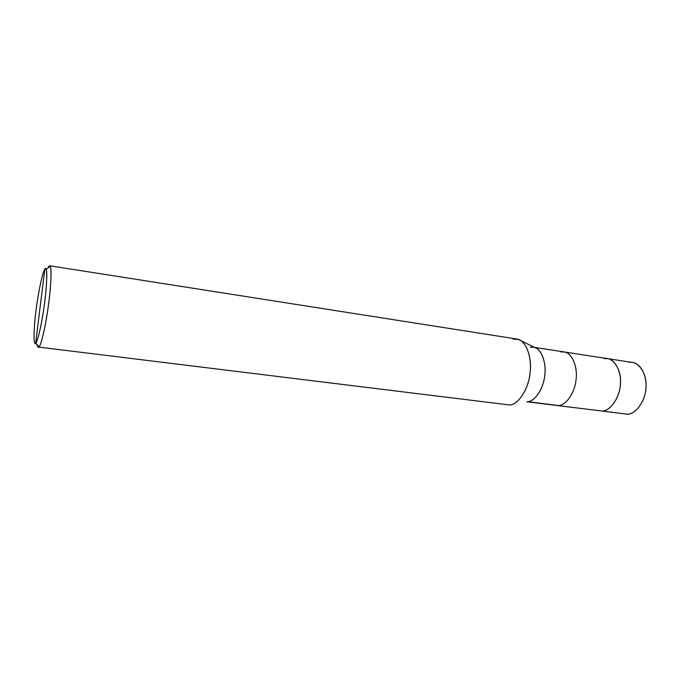 <?xml version="1.0" encoding="UTF-8"?>
<svg xmlns="http://www.w3.org/2000/svg" width="680" height="680" viewBox="0 0 680 680"><rect width="100%" height="100%" fill="white"/><g stroke="black" fill="none" stroke-linecap="round" stroke-linejoin="round"><path stroke-width="1.02" d="M604.18 358.589C612.578 356.439 621.512 369.325 620.457 382.849C620.542 396.253 610.495 411.392 602.115 411.034L627.385 414.214L602.115 411.034C609.832 411.264 619.438 398.378 620.288 385.373C621.937 373.371 615.689 359.312 607.367 358.598L604.18 358.589C612.578 356.439 621.512 369.325 620.457 382.849C620.542 396.253 610.495 411.392 602.115 411.034L526.898 401.786M623.194 413.686L627.385 414.214C635.962 414.604 646.153 399.704 646 386.478C647.012 373.133 637.806 360.366 629.221 362.44M607.367 358.598L632.485 362.466C641.002 363.214 647.462 377.128 645.838 388.969C645.031 401.803 635.281 414.477 627.385 414.214L602.115 411.034C609.832 411.264 619.438 398.378 620.288 385.373C621.937 373.371 615.689 359.312 607.367 358.598L563.958 351.917L560.906 351.934M505.393 404.455L38.836 347.106L35.836 343.051C37.672 341.488 41.761 323.858 44.132 306.323C46.41 290.471 47.575 272.043 46.163 269.203L44.82 269.203L35.649 343.255C33.354 346.341 33.6 329.018 35.938 311.185C38.004 293.658 42.653 271.439 44.82 269.203C47.277 264.571 47.421 281.044 44.897 300.492C42.678 319.558 37.63 342.626 35.649 343.255L44.82 269.203C42.653 271.439 38.004 293.658 35.938 311.185C33.6 329.018 33.354 346.341 35.649 343.255L38.836 347.106L509.6 404.974L38.836 347.106C38.114 347.795 37.57 346.995 37.221 344.709M49.708 265.769L47.948 267.988L48.782 266.433L50.294 266.39C51.918 269.433 50.703 289.536 48.212 306.875C45.62 326.051 41.097 345.262 39.041 346.885L38.836 347.106C40.893 346.392 45.908 324.981 48.526 304.58C51.161 285.642 51.918 265.192 49.708 265.769L516.681 339.014C525.725 339.711 532.219 357.238 530.111 372.411C528.827 388.875 517.973 405.195 509.6 404.974C517.625 405.118 528.148 390.167 529.907 374.085C532.253 359.644 527.17 342.091 518.483 339.473L534.896 347.599C542.274 349.877 546.584 364.37 544.663 376.21C543.226 389.411 534.412 401.727 527.578 401.659L558.45 405.543C565.837 405.722 575.161 392.462 576.096 379.151C577.788 366.86 571.914 352.554 563.958 351.917C571.914 352.554 577.788 366.86 576.096 379.151C575.161 392.462 565.837 405.722 558.45 405.543L527.578 401.659C534.726 401.795 543.83 388.272 544.833 374.756C546.55 362.262 540.965 347.777 533.273 347.191L530.323 347.233M37.306 345.262L38.309 347.319M518.483 339.473L513.094 339.099M563.958 351.917L534.42 347.37M50.294 266.39L46.163 269.203M39.041 346.885L35.836 343.051"/></g></svg>
